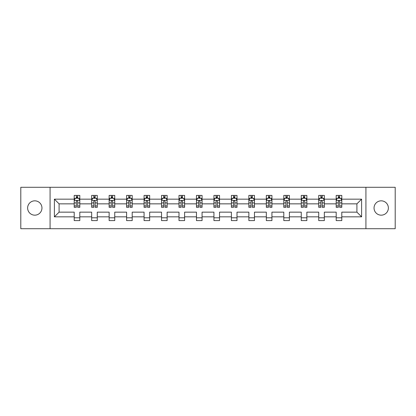 <?xml version="1.0" encoding="UTF-8"?>
<svg xmlns="http://www.w3.org/2000/svg" width="416" height="416" viewBox="0 0 416 416"><rect width="100%" height="100%" fill="white"/><g stroke="black" fill="none" stroke-linecap="round" stroke-linejoin="round"><path stroke-width="0.62" d="M381.207 200.834A7.166 7.166 0 0 0 374.041 208A7.166 7.166 0 0 0 381.207 215.166A7.166 7.166 0 0 0 388.372 208A7.166 7.166 0 0 0 381.207 200.834M34.793 200.834A7.166 7.166 0 0 0 27.628 208A7.166 7.166 0 0 0 34.793 215.166A7.166 7.166 0 0 0 41.959 208A7.166 7.166 0 0 0 34.793 200.834M365.924 228.712L395.2 228.712L395.2 187.288L365.924 187.288L365.924 228.712L50.076 228.712L50.076 187.288L20.8 187.288L20.8 228.712L50.076 228.712M341.796 216.845L341.796 212.144L356.907 212.144L361.613 216.845L341.796 216.845L341.796 220.594L336.196 220.594L336.196 216.845L324.329 216.845L324.329 220.594L318.729 220.594L318.729 216.845L306.862 216.845L306.862 220.594L301.262 220.594L301.262 216.845L289.396 216.845L289.396 220.594L283.8 220.594L283.8 216.845L271.929 216.845L271.929 220.594L266.334 220.594L266.334 216.845L254.462 216.845L254.462 220.594L248.867 220.594L248.867 216.845L237 216.845L237 220.594L231.4 220.594L231.4 216.845L219.534 216.845L219.534 220.594L213.933 220.594L213.933 216.845L202.067 216.845L202.067 220.594L196.466 220.594L196.466 216.845L184.6 216.845L184.6 220.594L179 220.594L179 216.845L167.133 216.845L167.133 220.594L161.538 220.594L161.538 216.845L149.666 216.845L149.666 220.594L144.071 220.594L144.071 216.845L132.2 216.845L132.2 220.594L126.604 220.594L126.604 216.845L114.738 216.845L114.738 220.594L109.138 220.594L109.138 216.845L97.271 216.845L97.271 220.594L91.671 220.594L91.671 216.845L79.804 216.845L79.804 220.594L74.204 220.594L74.204 216.845L54.387 216.845L54.387 199.155L74.204 199.155L74.204 195.406L79.804 195.406L79.804 199.155L91.671 199.155L91.671 195.406L97.271 195.406L97.271 199.155L109.138 199.155L109.138 195.406L114.738 195.406L114.738 199.155L126.604 199.155L126.604 195.406L132.2 195.406L132.2 199.155L144.071 199.155L144.071 195.406L149.666 195.406L149.666 199.155L161.538 199.155L161.538 195.406L167.133 195.406L167.133 199.155L179 199.155L179 195.406L184.6 195.406L184.6 199.155L196.466 199.155L196.466 195.406L202.067 195.406L202.067 199.155L213.933 199.155L213.933 195.406L219.534 195.406L219.534 199.155L231.4 199.155L231.4 195.406L237 195.406L237 199.155L248.867 199.155L248.867 195.406L254.462 195.406L254.462 199.155L266.334 199.155L266.334 195.406L271.929 195.406L271.929 199.155L283.8 199.155L283.8 195.406L289.396 195.406L289.396 199.155L301.262 199.155L301.262 195.406L306.862 195.406L306.862 199.155L318.729 199.155L318.729 195.406L324.329 195.406L324.329 199.155L336.196 199.155L336.196 195.406L341.796 195.406L341.796 199.155L361.613 199.155L361.613 216.845M365.924 187.288L50.076 187.288M336.196 199.155L336.196 203.856L324.329 203.856L324.329 199.155M324.329 216.845L324.329 212.144L336.196 212.144L336.196 216.845M318.729 199.155L318.729 203.856L306.862 203.856L306.862 199.155M306.862 216.845L306.862 212.144L318.729 212.144L318.729 216.845M301.262 199.155L301.262 203.856L289.396 203.856L289.396 199.155M289.396 216.845L289.396 212.144L301.262 212.144L301.262 216.845M283.8 199.155L283.8 203.856L271.929 203.856L271.929 199.155M271.929 216.845L271.929 212.144L283.8 212.144L283.8 216.845M266.334 199.155L266.334 203.856L254.462 203.856L254.462 199.155M254.462 216.845L254.462 212.144L266.334 212.144L266.334 216.845M248.867 199.155L248.867 203.856L237 203.856L237 199.155M237 216.845L237 212.144L248.867 212.144L248.867 216.845M231.4 199.155L231.4 203.856L219.534 203.856L219.534 199.155M219.534 216.845L219.534 212.144L231.4 212.144L231.4 216.845M213.933 199.155L213.933 203.856L202.067 203.856L202.067 199.155M202.067 216.845L202.067 212.144L213.933 212.144L213.933 216.845M196.466 199.155L196.466 203.856L184.6 203.856L184.6 199.155M184.6 216.845L184.6 212.144L196.466 212.144L196.466 216.845M179 199.155L179 203.856L167.133 203.856L167.133 199.155M167.133 216.845L167.133 212.144L179 212.144L179 216.845M161.538 199.155L161.538 203.856L149.666 203.856L149.666 199.155M149.666 216.845L149.666 212.144L161.538 212.144L161.538 216.845M144.071 199.155L144.071 203.856L132.2 203.856L132.2 199.155M132.2 216.845L132.2 212.144L144.071 212.144L144.071 216.845M126.604 199.155L126.604 203.856L114.738 203.856L114.738 199.155M114.738 216.845L114.738 212.144L126.604 212.144L126.604 216.845M109.138 199.155L109.138 203.856L97.271 203.856L97.271 199.155M97.271 216.845L97.271 212.144L109.138 212.144L109.138 216.845M91.671 199.155L91.671 203.856L79.804 203.856L79.804 199.155M79.804 216.845L79.804 212.144L91.671 212.144L91.671 216.845M74.204 199.155L74.204 203.856L59.093 203.856L59.093 212.144L74.204 212.144L74.204 216.845M54.387 199.155L59.093 203.856M356.907 212.144L356.907 203.856L341.796 203.856L341.796 199.155M338.322 198.203L339.669 198.203M320.856 198.203L322.202 198.203M303.389 198.203L304.736 198.203M285.927 198.203L287.269 198.203M268.46 198.203L269.802 198.203M250.994 198.203L252.335 198.203M233.527 198.203L234.868 198.203M216.06 198.203L217.407 198.203M198.593 198.203L199.94 198.203M181.132 198.203L182.473 198.203M163.665 198.203L165.006 198.203M146.198 198.203L147.54 198.203M128.731 198.203L130.073 198.203M111.264 198.203L112.611 198.203M93.798 198.203L95.144 198.203M76.331 198.203L77.678 198.203M74.204 217.797L79.804 217.797M91.671 217.797L97.271 217.797M109.138 217.797L114.738 217.797M126.604 217.797L132.2 217.797M144.071 217.797L149.666 217.797M161.538 217.797L167.133 217.797M179 217.797L184.6 217.797M196.466 217.797L202.067 217.797M213.933 217.797L219.534 217.797M231.4 217.797L237 217.797M248.867 217.797L254.462 217.797M266.334 217.797L271.929 217.797M283.8 217.797L289.396 217.797M301.262 217.797L306.862 217.797M318.729 217.797L324.329 217.797M336.196 217.797L341.796 217.797M59.093 212.144L54.387 216.845M361.613 199.155L356.907 203.856M77.678 196.862L76.331 196.862M75.26 198.396L74.204 198.396L74.204 195.406L76.331 195.406L76.331 198.26M74.204 205.925L74.204 207.329L76.331 207.329L76.331 205.925L74.204 205.925L74.204 203.856M79.804 203.856L79.804 207.329L77.678 207.329L77.678 201.339C77.23 200.476 76.783 200.476 76.331 201.339L76.331 205.925M78.749 198.396L79.804 198.396L79.804 195.406L77.678 195.406L77.678 198.26M79.804 200.496L78.686 198.26L75.327 198.26L74.204 200.496M95.144 196.862L93.798 196.862M92.726 198.396L91.671 198.396L91.671 195.406L93.798 195.406L93.798 198.26M91.671 205.925L91.671 207.329L93.798 207.329L93.798 205.925L91.671 205.925L91.671 203.856M97.271 203.856L97.271 207.329L95.144 207.329L95.144 201.339C94.697 200.476 94.25 200.476 93.798 201.339L93.798 205.925M96.216 198.396L97.271 198.396L97.271 195.406L95.144 195.406L95.144 198.26M97.271 200.496L96.148 198.26L92.789 198.26L91.671 200.496M112.611 196.862L111.264 196.862M110.188 198.396L109.138 198.396L109.138 195.406L111.264 195.406L111.264 198.26M109.138 205.925L109.138 207.329L111.264 207.329L111.264 205.925L109.138 205.925L109.138 203.856M114.738 203.856L114.738 207.329L112.611 207.329L112.611 201.339C112.159 200.476 111.712 200.476 111.264 201.339L111.264 205.925M113.682 198.396L114.738 198.396L114.738 195.406L112.611 195.406L112.611 198.26M114.738 200.496L113.615 198.26L110.256 198.26L109.138 200.496M130.073 196.862L128.731 196.862M127.655 198.396L126.604 198.396L126.604 195.406L128.731 195.406L128.731 198.26M126.604 205.925L126.604 207.329L128.731 207.329L128.731 205.925L126.604 205.925L126.604 203.856M132.2 203.856L132.2 207.329L130.073 207.329L130.073 201.339C129.626 200.476 129.178 200.476 128.731 201.339L128.731 205.925M131.149 198.396L132.2 198.396L132.2 195.406L130.073 195.406L130.073 198.26M132.2 200.496L131.082 198.26L127.722 198.26L126.604 200.496M147.54 196.862L146.198 196.862M145.122 198.396L144.071 198.396L144.071 195.406L146.198 195.406L146.198 198.26M144.071 205.925L144.071 207.329L146.198 207.329L146.198 205.925L144.071 205.925L144.071 203.856M149.666 203.856L149.666 207.329L147.54 207.329L147.54 201.339C147.092 200.476 146.645 200.476 146.198 201.339L146.198 205.925M148.616 198.396L149.666 198.396L149.666 195.406L147.54 195.406L147.54 198.26M149.666 200.496L148.548 198.26L145.189 198.26L144.071 200.496M165.006 196.862L163.665 196.862M162.588 198.396L161.538 198.396L161.538 195.406L163.665 195.406L163.665 198.26M161.538 205.925L161.538 207.329L163.665 207.329L163.665 205.925L161.538 205.925L161.538 203.856M167.133 203.856L167.133 207.329L165.006 207.329L165.006 201.339C164.559 200.476 164.112 200.476 163.665 201.339L163.665 205.925M166.083 198.396L167.133 198.396L167.133 195.406L165.006 195.406L165.006 198.26M167.133 200.496L166.015 198.26L162.656 198.26L161.538 200.496M182.473 196.862L181.132 196.862M180.055 198.396L179 198.396L179 195.406L181.132 195.406L181.132 198.26M179 205.925L179 207.329L181.132 207.329L181.132 205.925L179 205.925L179 203.856M184.6 203.856L184.6 207.329L182.473 207.329L182.473 201.339C182.026 200.476 181.579 200.476 181.132 201.339L181.132 205.925M183.55 198.396L184.6 198.396L184.6 195.406L182.473 195.406L182.473 198.26M184.6 200.496L183.482 198.26L180.123 198.26L179 200.496M199.94 196.862L198.593 196.862M197.522 198.396L196.466 198.396L196.466 195.406L198.593 195.406L198.593 198.26M196.466 205.925L196.466 207.329L198.593 207.329L198.593 205.925L196.466 205.925L196.466 203.856M202.067 203.856L202.067 207.329L199.94 207.329L199.94 201.339C199.493 200.476 199.046 200.476 198.593 201.339L198.593 205.925M201.011 198.396L202.067 198.396L202.067 195.406L199.94 195.406L199.94 198.26M202.067 200.496L200.949 198.26L197.59 198.26L196.466 200.496M217.407 196.862L216.06 196.862M214.989 198.396L213.933 198.396L213.933 195.406L216.06 195.406L216.06 198.26M213.933 205.925L213.933 207.329L216.06 207.329L216.06 205.925L213.933 205.925L213.933 203.856M219.534 203.856L219.534 207.329L217.407 207.329L217.407 201.339C216.96 200.476 216.507 200.476 216.06 201.339L216.06 205.925M218.478 198.396L219.534 198.396L219.534 195.406L217.407 195.406L217.407 198.26M219.534 200.496L218.41 198.26L215.051 198.26L213.933 200.496M234.868 196.862L233.527 196.862M232.45 198.396L231.4 198.396L231.4 195.406L233.527 195.406L233.527 198.26M231.4 205.925L231.4 207.329L233.527 207.329L233.527 205.925L231.4 205.925L231.4 203.856M237 203.856L237 207.329L234.868 207.329L234.868 201.339C234.421 200.476 233.974 200.476 233.527 201.339L233.527 205.925M235.945 198.396L237 198.396L237 195.406L234.868 195.406L234.868 198.26M237 200.496L235.877 198.26L232.518 198.26L231.4 200.496M252.335 196.862L250.994 196.862M249.917 198.396L248.867 198.396L248.867 195.406L250.994 195.406L250.994 198.26M248.867 205.925L248.867 207.329L250.994 207.329L250.994 205.925L248.867 205.925L248.867 203.856M254.462 203.856L254.462 207.329L252.335 207.329L252.335 201.339C251.888 200.476 251.441 200.476 250.994 201.339L250.994 205.925M253.412 198.396L254.462 198.396L254.462 195.406L252.335 195.406L252.335 198.26M254.462 200.496L253.344 198.26L249.985 198.26L248.867 200.496M269.802 196.862L268.46 196.862M267.384 198.396L266.334 198.396L266.334 195.406L268.46 195.406L268.46 198.26M266.334 205.925L266.334 207.329L268.46 207.329L268.46 205.925L266.334 205.925L266.334 203.856M271.929 203.856L271.929 207.329L269.802 207.329L269.802 201.339C269.355 200.476 268.908 200.476 268.46 201.339L268.46 205.925M270.878 198.396L271.929 198.396L271.929 195.406L269.802 195.406L269.802 198.26M271.929 200.496L270.811 198.26L267.452 198.26L266.334 200.496M287.269 196.862L285.927 196.862M284.851 198.396L283.8 198.396L283.8 195.406L285.927 195.406L285.927 198.26M283.8 205.925L283.8 207.329L285.927 207.329L285.927 205.925L283.8 205.925L283.8 203.856M289.396 203.856L289.396 207.329L287.269 207.329L287.269 201.339C286.822 200.476 286.374 200.476 285.927 201.339L285.927 205.925M288.345 198.396L289.396 198.396L289.396 195.406L287.269 195.406L287.269 198.26M289.396 200.496L288.278 198.26L284.918 198.26L283.8 200.496M304.736 196.862L303.389 196.862M302.318 198.396L301.262 198.396L301.262 195.406L303.389 195.406L303.389 198.26M301.262 205.925L301.262 207.329L303.389 207.329L303.389 205.925L301.262 205.925L301.262 203.856M306.862 203.856L306.862 207.329L304.736 207.329L304.736 201.339C304.288 200.476 303.841 200.476 303.389 201.339L303.389 205.925M305.812 198.396L306.862 198.396L306.862 195.406L304.736 195.406L304.736 198.26M306.862 200.496L305.744 198.26L302.385 198.26L301.262 200.496M322.202 196.862L320.856 196.862M319.784 198.396L318.729 198.396L318.729 195.406L320.856 195.406L320.856 198.26M318.729 205.925L318.729 207.329L320.856 207.329L320.856 205.925L318.729 205.925L318.729 203.856M324.329 203.856L324.329 207.329L322.202 207.329L322.202 201.339C321.755 200.476 321.308 200.476 320.856 201.339L320.856 205.925M323.274 198.396L324.329 198.396L324.329 195.406L322.202 195.406L322.202 198.26M324.329 200.496L323.211 198.26L319.852 198.26L318.729 200.496M339.669 196.862L338.322 196.862M337.251 198.396L336.196 198.396L336.196 195.406L338.322 195.406L338.322 198.26M336.196 205.925L336.196 207.329L338.322 207.329L338.322 205.925L336.196 205.925L336.196 203.856M341.796 203.856L341.796 207.329L339.669 207.329L339.669 201.339C339.222 200.476 338.77 200.476 338.322 201.339L338.322 205.925M340.74 198.396L341.796 198.396L341.796 195.406L339.669 195.406L339.669 198.26M341.796 200.496L340.673 198.26L337.314 198.26L336.196 200.496M79.778 200.444L74.235 200.444M79.804 205.925L77.678 205.925M76.331 202.925L74.204 202.925M79.804 202.925L77.678 202.925M77.678 197.574L76.331 197.574M97.24 200.444L91.702 200.444M97.271 205.925L95.144 205.925M93.798 202.925L91.671 202.925M97.271 202.925L95.144 202.925M95.144 197.574L93.798 197.574M114.707 200.444L109.164 200.444M114.738 205.925L112.611 205.925M111.264 202.925L109.138 202.925M114.738 202.925L112.611 202.925M112.611 197.574L111.264 197.574M132.174 200.444L126.63 200.444M132.2 205.925L130.073 205.925M128.731 202.925L126.604 202.925M132.2 202.925L130.073 202.925M130.073 197.574L128.731 197.574M149.64 200.444L144.097 200.444M149.666 205.925L147.54 205.925M146.198 202.925L144.071 202.925M149.666 202.925L147.54 202.925M147.54 197.574L146.198 197.574M167.107 200.444L161.564 200.444M167.133 205.925L165.006 205.925M163.665 202.925L161.538 202.925M167.133 202.925L165.006 202.925M165.006 197.574L163.665 197.574M184.574 200.444L179.031 200.444M184.6 205.925L182.473 205.925M181.132 202.925L179 202.925M184.6 202.925L182.473 202.925M182.473 197.574L181.132 197.574M202.036 200.444L196.498 200.444M202.067 205.925L199.94 205.925M198.593 202.925L196.466 202.925M202.067 202.925L199.94 202.925M199.94 197.574L198.593 197.574M219.502 200.444L213.964 200.444M219.534 205.925L217.407 205.925M216.06 202.925L213.933 202.925M219.534 202.925L217.407 202.925M217.407 197.574L216.06 197.574M236.969 200.444L231.426 200.444M237 205.925L234.868 205.925M233.527 202.925L231.4 202.925M237 202.925L234.868 202.925M234.868 197.574L233.527 197.574M254.436 200.444L248.893 200.444M254.462 205.925L252.335 205.925M250.994 202.925L248.867 202.925M254.462 202.925L252.335 202.925M252.335 197.574L250.994 197.574M271.903 200.444L266.36 200.444M271.929 205.925L269.802 205.925M268.46 202.925L266.334 202.925M271.929 202.925L269.802 202.925M269.802 197.574L268.46 197.574M289.37 200.444L283.826 200.444M289.396 205.925L287.269 205.925M285.927 202.925L283.8 202.925M289.396 202.925L287.269 202.925M287.269 197.574L285.927 197.574M306.836 200.444L301.293 200.444M306.862 205.925L304.736 205.925M303.389 202.925L301.262 202.925M306.862 202.925L304.736 202.925M304.736 197.574L303.389 197.574M324.298 200.444L318.76 200.444M324.329 205.925L322.202 205.925M320.856 202.925L318.729 202.925M324.329 202.925L322.202 202.925M322.202 197.574L320.856 197.574M341.765 200.444L336.222 200.444M341.796 205.925L339.669 205.925M338.322 202.925L336.196 202.925M341.796 202.925L339.669 202.925M339.669 197.574L338.322 197.574"/></g></svg>
